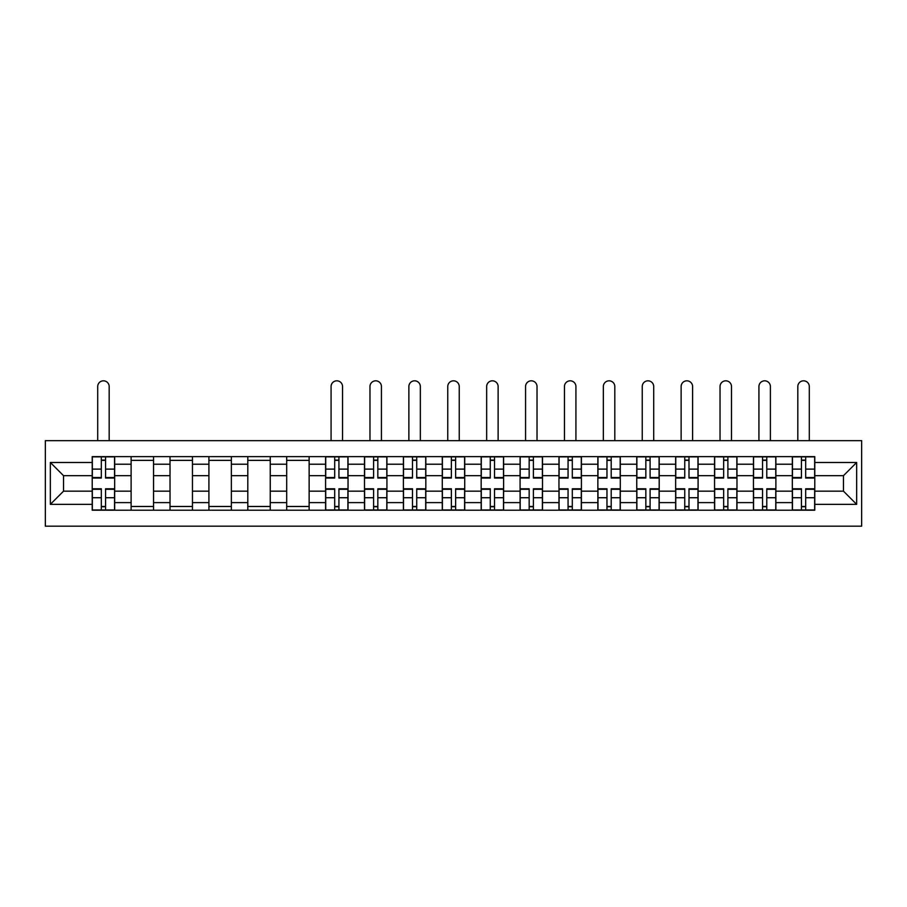 <?xml version="1.0" encoding="UTF-8"?>
<svg xmlns="http://www.w3.org/2000/svg" width="907" height="907" viewBox="0 0 907 907"><rect width="100%" height="100%" fill="white"/><g stroke="black" fill="none" stroke-linecap="round" stroke-linejoin="round"><path stroke-width="1.36" d="M45.35 526.185L861.65 526.185L861.65 440.655L45.35 440.655L45.35 526.185M131.118 510.222L131.118 464.225L114.667 464.225L114.667 510.222M114.667 464.225L114.667 456.618M131.118 464.225L131.118 456.618M153.555 456.618L153.555 510.222M170.017 510.222L170.017 456.618M192.454 456.618L192.454 510.222M208.905 510.222L208.905 456.618M231.353 456.618L231.353 510.222M247.804 510.222L247.804 456.618M270.241 456.618L270.241 510.222M286.703 510.222L286.703 456.618M309.14 456.618L309.14 510.222M325.59 510.222L325.59 456.618M348.039 456.618L348.039 510.222M364.489 510.222L364.489 456.618M386.926 456.618L386.926 510.222M403.388 510.222L403.388 456.618M425.825 456.618L425.825 510.222M442.276 510.222L442.276 456.618M464.724 456.618L464.724 510.222M481.175 510.222L481.175 456.618M503.612 456.618L503.612 510.222M520.074 510.222L520.074 456.618M542.511 456.618L542.511 510.222M558.961 510.222L558.961 456.618M581.41 456.618L581.41 510.222M597.86 510.222L597.86 456.618M620.297 456.618L620.297 510.222M636.759 510.222L636.759 456.618M659.196 456.618L659.196 510.222M675.647 510.222L675.647 456.618M698.095 456.618L698.095 510.222M714.546 510.222L714.546 456.618M736.983 456.618L736.983 510.222M753.445 510.222L753.445 456.618M775.882 456.618L775.882 510.222M792.333 510.222L792.333 456.618M792.333 491.152L775.882 491.152M753.445 491.152L736.983 491.152M714.546 491.152L698.095 491.152M675.647 491.152L659.196 491.152M636.759 491.152L620.297 491.152M597.86 491.152L581.41 491.152M558.961 491.152L542.511 491.152M520.074 491.152L503.612 491.152M481.175 491.152L464.724 491.152M442.276 491.152L425.825 491.152M403.388 491.152L386.926 491.152M364.489 491.152L348.039 491.152M325.59 491.152L309.14 491.152M286.703 491.152L270.241 491.152M247.804 491.152L231.353 491.152M208.905 491.152L192.454 491.152M170.017 491.152L153.555 491.152M131.118 491.152L114.667 491.152M792.333 475.687L775.882 475.687M753.445 475.687L736.983 475.687M714.546 475.687L698.095 475.687M675.647 475.687L659.196 475.687M636.759 475.687L620.297 475.687M597.86 475.687L581.41 475.687M558.961 475.687L542.511 475.687M520.074 475.687L503.612 475.687M481.175 475.687L464.724 475.687M442.276 475.687L425.825 475.687M403.388 475.687L386.926 475.687M364.489 475.687L348.039 475.687M325.59 475.687L309.14 475.687M286.703 475.687L270.241 475.687M247.804 475.687L231.353 475.687M208.905 475.687L192.454 475.687M170.017 475.687L153.555 475.687M131.118 475.687L114.667 475.687M63.547 491.152L92.219 491.152L92.219 475.687L63.547 475.687L63.547 491.152L50.339 504.36L50.339 462.479L92.219 462.479L92.219 475.687M814.781 475.687L814.781 491.152L843.453 491.152L843.453 475.687L814.781 475.687L814.781 456.618L92.219 456.618L92.219 462.479M814.781 462.479L856.662 462.479L856.662 504.36L814.781 504.36L814.781 491.152M92.219 491.152L92.219 510.222L814.781 510.222L814.781 504.36M92.219 504.36L50.339 504.36M105.563 506.48L101.323 506.48M101.323 460.359L105.563 460.359M153.555 506.48L131.118 506.48M131.118 460.359L153.555 460.359M192.454 506.48L170.017 506.48M170.017 460.359L192.454 460.359M231.353 506.48L208.905 506.48M208.905 460.359L231.353 460.359M270.241 506.48L247.804 506.48M247.804 460.359L270.241 460.359M309.14 506.48L286.703 506.48M286.703 460.359L309.14 460.359M338.935 506.48L334.694 506.48M334.694 460.359L338.935 460.359M377.834 506.48L373.593 506.48M373.593 460.359L377.834 460.359M416.721 506.48L412.481 506.48M412.481 460.359L416.721 460.359M455.62 506.48L451.38 506.48M451.38 460.359L455.62 460.359M494.519 506.48L490.279 506.48M490.279 460.359L494.519 460.359M533.407 506.48L529.166 506.48M529.166 460.359L533.407 460.359M572.306 506.48L568.065 506.48M568.065 460.359L572.306 460.359M611.205 506.48L606.964 506.48M606.964 460.359L611.205 460.359M650.092 506.48L645.852 506.48M645.852 460.359L650.092 460.359M688.991 506.48L684.751 506.48M684.751 460.359L688.991 460.359M727.89 506.48L723.65 506.48M723.65 460.359L727.89 460.359M766.778 506.48L762.538 506.48M762.538 460.359L766.778 460.359M805.677 506.48L801.437 506.48M801.437 460.359L805.677 460.359M50.339 462.479L63.547 475.687M843.453 491.152L856.662 504.36M843.453 475.687L856.662 462.479M109.18 440.655L109.18 386.552A5.737 5.737 0 0 0 103.443 380.815A5.737 5.737 0 0 0 97.707 386.552L97.707 440.655M105.563 478.057L105.563 456.867L114.543 456.867L114.543 478.057L105.563 478.057M101.323 460.11L105.563 460.11M101.323 456.867L92.344 456.867L92.344 478.057L101.323 478.057L101.323 456.867L105.563 456.867M101.323 488.782L101.323 509.972L92.344 509.972L92.344 488.782L101.323 488.782M105.563 506.73L101.323 506.73M105.563 509.972L114.543 509.972L114.543 488.782L105.563 488.782L105.563 509.972L101.323 509.972M342.551 440.655L342.551 386.552A5.737 5.737 0 0 0 336.814 380.815A5.737 5.737 0 0 0 331.078 386.552L331.078 440.655M338.935 478.057L338.935 456.867L347.914 456.867L347.914 478.057L338.935 478.057M334.694 460.11L338.935 460.11M334.694 456.867L325.715 456.867L325.715 478.057L334.694 478.057L334.694 456.867L338.935 456.867M334.694 488.782L334.694 509.972L325.715 509.972L325.715 488.782L334.694 488.782M338.935 506.73L334.694 506.73M338.935 509.972L347.914 509.972L347.914 488.782L338.935 488.782L338.935 509.972L334.694 509.972M381.439 440.655L381.439 386.552A5.737 5.737 0 0 0 375.713 380.815A5.737 5.737 0 0 0 369.977 386.552L369.977 440.655M377.834 478.057L377.834 456.867L386.801 456.867L386.801 478.057L377.834 478.057M373.593 460.11L377.834 460.11M373.593 456.867L364.614 456.867L364.614 478.057L373.593 478.057L373.593 456.867L377.834 456.867M373.593 488.782L373.593 509.972L364.614 509.972L364.614 488.782L373.593 488.782M377.834 506.73L373.593 506.73M377.834 509.972L386.801 509.972L386.801 488.782L377.834 488.782L377.834 509.972L373.593 509.972M420.338 440.655L420.338 386.552A5.737 5.737 0 0 0 414.601 380.815A5.737 5.737 0 0 0 408.876 386.552L408.876 440.655M416.721 478.057L416.721 456.867L425.7 456.867L425.7 478.057L416.721 478.057M412.481 460.11L416.721 460.11M412.481 456.867L403.513 456.867L403.513 478.057L412.481 478.057L412.481 456.867L416.721 456.867M412.481 488.782L412.481 509.972L403.513 509.972L403.513 488.782L412.481 488.782M416.721 506.73L412.481 506.73M416.721 509.972L425.7 509.972L425.7 488.782L416.721 488.782L416.721 509.972L412.481 509.972M459.237 440.655L459.237 386.552A5.737 5.737 0 0 0 453.5 380.815A5.737 5.737 0 0 0 447.763 386.552L447.763 440.655M455.62 478.057L455.62 456.867L464.599 456.867L464.599 478.057L455.62 478.057M451.38 460.11L455.62 460.11M451.38 456.867L442.401 456.867L442.401 478.057L451.38 478.057L451.38 456.867L455.62 456.867M498.124 440.655L498.124 386.552A5.737 5.737 0 0 0 492.399 380.815A5.737 5.737 0 0 0 486.662 386.552L486.662 440.655M494.519 478.057L494.519 456.867L503.487 456.867L503.487 478.057L494.519 478.057M490.279 460.11L494.519 460.11M490.279 456.867L481.3 456.867L481.3 478.057L490.279 478.057L490.279 456.867L494.519 456.867M537.023 440.655L537.023 386.552A5.737 5.737 0 0 0 531.287 380.815A5.737 5.737 0 0 0 525.561 386.552L525.561 440.655M533.407 478.057L533.407 456.867L542.386 456.867L542.386 478.057L533.407 478.057M529.166 460.11L533.407 460.11M529.166 456.867L520.199 456.867L520.199 478.057L529.166 478.057L529.166 456.867L533.407 456.867M575.922 440.655L575.922 386.552A5.737 5.737 0 0 0 570.186 380.815A5.737 5.737 0 0 0 564.449 386.552L564.449 440.655M572.306 478.057L572.306 456.867L581.285 456.867L581.285 478.057L572.306 478.057M568.065 460.11L572.306 460.11M568.065 456.867L559.086 456.867L559.086 478.057L568.065 478.057L568.065 456.867L572.306 456.867M614.81 440.655L614.81 386.552A5.737 5.737 0 0 0 609.085 380.815A5.737 5.737 0 0 0 603.348 386.552L603.348 440.655M611.205 478.057L611.205 456.867L620.173 456.867L620.173 478.057L611.205 478.057M606.964 460.11L611.205 460.11M606.964 456.867L597.985 456.867L597.985 478.057L606.964 478.057L606.964 456.867L611.205 456.867M653.709 440.655L653.709 386.552A5.737 5.737 0 0 0 647.972 380.815A5.737 5.737 0 0 0 642.247 386.552L642.247 440.655M650.092 478.057L650.092 456.867L659.072 456.867L659.072 478.057L650.092 478.057M645.852 460.11L650.092 460.11M645.852 456.867L636.884 456.867L636.884 478.057L645.852 478.057L645.852 456.867L650.092 456.867M692.608 440.655L692.608 386.552A5.737 5.737 0 0 0 686.871 380.815A5.737 5.737 0 0 0 681.134 386.552L681.134 440.655M688.991 478.057L688.991 456.867L697.971 456.867L697.971 478.057L688.991 478.057M684.751 460.11L688.991 460.11M684.751 456.867L675.772 456.867L675.772 478.057L684.751 478.057L684.751 456.867L688.991 456.867M731.496 440.655L731.496 386.552A5.737 5.737 0 0 0 725.77 380.815A5.737 5.737 0 0 0 720.033 386.552L720.033 440.655M727.89 478.057L727.89 456.867L736.858 456.867L736.858 478.057L727.89 478.057M723.65 460.11L727.89 460.11M723.65 456.867L714.671 456.867L714.671 478.057L723.65 478.057L723.65 456.867L727.89 456.867M770.394 440.655L770.394 386.552A5.737 5.737 0 0 0 764.658 380.815A5.737 5.737 0 0 0 758.932 386.552L758.932 440.655M766.778 478.057L766.778 456.867L775.757 456.867L775.757 478.057L766.778 478.057M762.538 460.11L766.778 460.11M762.538 456.867L753.57 456.867L753.57 478.057L762.538 478.057L762.538 456.867L766.778 456.867M809.293 440.655L809.293 386.552A5.737 5.737 0 0 0 803.557 380.815A5.737 5.737 0 0 0 797.82 386.552L797.82 440.655M805.677 478.057L805.677 456.867L814.656 456.867L814.656 478.057L805.677 478.057M801.437 460.11L805.677 460.11M801.437 456.867L792.457 456.867L792.457 478.057L801.437 478.057L801.437 456.867L805.677 456.867M451.38 488.782L451.38 509.972L442.401 509.972L442.401 488.782L451.38 488.782M455.62 506.73L451.38 506.73M455.62 509.972L464.599 509.972L464.599 488.782L455.62 488.782L455.62 509.972L451.38 509.972M490.279 488.782L490.279 509.972L481.3 509.972L481.3 488.782L490.279 488.782M494.519 506.73L490.279 506.73M494.519 509.972L503.487 509.972L503.487 488.782L494.519 488.782L494.519 509.972L490.279 509.972M529.166 488.782L529.166 509.972L520.199 509.972L520.199 488.782L529.166 488.782M533.407 506.73L529.166 506.73M533.407 509.972L542.386 509.972L542.386 488.782L533.407 488.782L533.407 509.972L529.166 509.972M568.065 488.782L568.065 509.972L559.086 509.972L559.086 488.782L568.065 488.782M572.306 506.73L568.065 506.73M572.306 509.972L581.285 509.972L581.285 488.782L572.306 488.782L572.306 509.972L568.065 509.972M606.964 488.782L606.964 509.972L597.985 509.972L597.985 488.782L606.964 488.782M611.205 506.73L606.964 506.73M611.205 509.972L620.173 509.972L620.173 488.782L611.205 488.782L611.205 509.972L606.964 509.972M645.852 488.782L645.852 509.972L636.884 509.972L636.884 488.782L645.852 488.782M650.092 506.73L645.852 506.73M650.092 509.972L659.072 509.972L659.072 488.782L650.092 488.782L650.092 509.972L645.852 509.972M684.751 488.782L684.751 509.972L675.772 509.972L675.772 488.782L684.751 488.782M688.991 506.73L684.751 506.73M688.991 509.972L697.971 509.972L697.971 488.782L688.991 488.782L688.991 509.972L684.751 509.972M723.65 488.782L723.65 509.972L714.671 509.972L714.671 488.782L723.65 488.782M727.89 506.73L723.65 506.73M727.89 509.972L736.858 509.972L736.858 488.782L727.89 488.782L727.89 509.972L723.65 509.972M762.538 488.782L762.538 509.972L753.57 509.972L753.57 488.782L762.538 488.782M766.778 506.73L762.538 506.73M766.778 509.972L775.757 509.972L775.757 488.782L766.778 488.782L766.778 509.972L762.538 509.972M801.437 488.782L801.437 509.972L792.457 509.972L792.457 488.782L801.437 488.782M805.677 506.73L801.437 506.73M805.677 509.972L814.656 509.972L814.656 488.782L805.677 488.782L805.677 509.972L801.437 509.972M753.445 464.225L736.983 464.225M714.546 464.225L698.095 464.225M675.647 464.225L659.196 464.225M636.759 464.225L620.297 464.225M597.86 464.225L581.41 464.225M558.961 464.225L542.511 464.225M520.074 464.225L503.612 464.225M481.175 464.225L464.724 464.225M442.276 464.225L425.825 464.225M403.388 464.225L386.926 464.225M364.489 464.225L348.039 464.225M325.59 464.225L309.14 464.225M286.703 464.225L270.241 464.225M247.804 464.225L231.353 464.225M208.905 464.225L192.454 464.225M170.017 464.225L153.555 464.225M792.333 464.225L775.882 464.225M753.445 502.614L736.983 502.614M714.546 502.614L698.095 502.614M675.647 502.614L659.196 502.614M636.759 502.614L620.297 502.614M597.86 502.614L581.41 502.614M558.961 502.614L542.511 502.614M520.074 502.614L503.612 502.614M481.175 502.614L464.724 502.614M442.276 502.614L425.825 502.614M403.388 502.614L386.926 502.614M364.489 502.614L348.039 502.614M325.59 502.614L309.14 502.614M286.703 502.614L270.241 502.614M247.804 502.614L231.353 502.614M208.905 502.614L192.454 502.614M170.017 502.614L153.555 502.614M131.118 502.614L114.667 502.614M792.333 502.614L775.882 502.614M105.563 477.536L114.543 477.536M105.563 469.112L114.543 469.112M92.344 477.536L101.323 477.536M92.344 469.112L101.323 469.112M101.323 489.304L92.344 489.304M101.323 497.728L92.344 497.728M114.543 489.304L105.563 489.304M114.543 497.728L105.563 497.728M338.935 477.536L347.914 477.536M338.935 469.112L347.914 469.112M325.715 477.536L334.694 477.536M325.715 469.112L334.694 469.112M334.694 489.304L325.715 489.304M334.694 497.728L325.715 497.728M347.914 489.304L338.935 489.304M347.914 497.728L338.935 497.728M377.834 477.536L386.801 477.536M377.834 469.112L386.801 469.112M364.614 477.536L373.593 477.536M364.614 469.112L373.593 469.112M373.593 489.304L364.614 489.304M373.593 497.728L364.614 497.728M386.801 489.304L377.834 489.304M386.801 497.728L377.834 497.728M416.721 477.536L425.7 477.536M416.721 469.112L425.7 469.112M403.513 477.536L412.481 477.536M403.513 469.112L412.481 469.112M412.481 489.304L403.513 489.304M412.481 497.728L403.513 497.728M425.7 489.304L416.721 489.304M425.7 497.728L416.721 497.728M455.62 477.536L464.599 477.536M455.62 469.112L464.599 469.112M442.401 477.536L451.38 477.536M442.401 469.112L451.38 469.112M494.519 477.536L503.487 477.536M494.519 469.112L503.487 469.112M481.3 477.536L490.279 477.536M481.3 469.112L490.279 469.112M533.407 477.536L542.386 477.536M533.407 469.112L542.386 469.112M520.199 477.536L529.166 477.536M520.199 469.112L529.166 469.112M572.306 477.536L581.285 477.536M572.306 469.112L581.285 469.112M559.086 477.536L568.065 477.536M559.086 469.112L568.065 469.112M611.205 477.536L620.173 477.536M611.205 469.112L620.173 469.112M597.985 477.536L606.964 477.536M597.985 469.112L606.964 469.112M650.092 477.536L659.072 477.536M650.092 469.112L659.072 469.112M636.884 477.536L645.852 477.536M636.884 469.112L645.852 469.112M688.991 477.536L697.971 477.536M688.991 469.112L697.971 469.112M675.772 477.536L684.751 477.536M675.772 469.112L684.751 469.112M727.89 477.536L736.858 477.536M727.89 469.112L736.858 469.112M714.671 477.536L723.65 477.536M714.671 469.112L723.65 469.112M766.778 477.536L775.757 477.536M766.778 469.112L775.757 469.112M753.57 477.536L762.538 477.536M753.57 469.112L762.538 469.112M805.677 477.536L814.656 477.536M805.677 469.112L814.656 469.112M792.457 477.536L801.437 477.536M792.457 469.112L801.437 469.112M451.38 489.304L442.401 489.304M451.38 497.728L442.401 497.728M464.599 489.304L455.62 489.304M464.599 497.728L455.62 497.728M490.279 489.304L481.3 489.304M490.279 497.728L481.3 497.728M503.487 489.304L494.519 489.304M503.487 497.728L494.519 497.728M529.166 489.304L520.199 489.304M529.166 497.728L520.199 497.728M542.386 489.304L533.407 489.304M542.386 497.728L533.407 497.728M568.065 489.304L559.086 489.304M568.065 497.728L559.086 497.728M581.285 489.304L572.306 489.304M581.285 497.728L572.306 497.728M606.964 489.304L597.985 489.304M606.964 497.728L597.985 497.728M620.173 489.304L611.205 489.304M620.173 497.728L611.205 497.728M645.852 489.304L636.884 489.304M645.852 497.728L636.884 497.728M659.072 489.304L650.092 489.304M659.072 497.728L650.092 497.728M684.751 489.304L675.772 489.304M684.751 497.728L675.772 497.728M697.971 489.304L688.991 489.304M697.971 497.728L688.991 497.728M723.65 489.304L714.671 489.304M723.65 497.728L714.671 497.728M736.858 489.304L727.89 489.304M736.858 497.728L727.89 497.728M762.538 489.304L753.57 489.304M762.538 497.728L753.57 497.728M775.757 489.304L766.778 489.304M775.757 497.728L766.778 497.728M801.437 489.304L792.457 489.304M801.437 497.728L792.457 497.728M814.656 489.304L805.677 489.304M814.656 497.728L805.677 497.728"/></g></svg>
